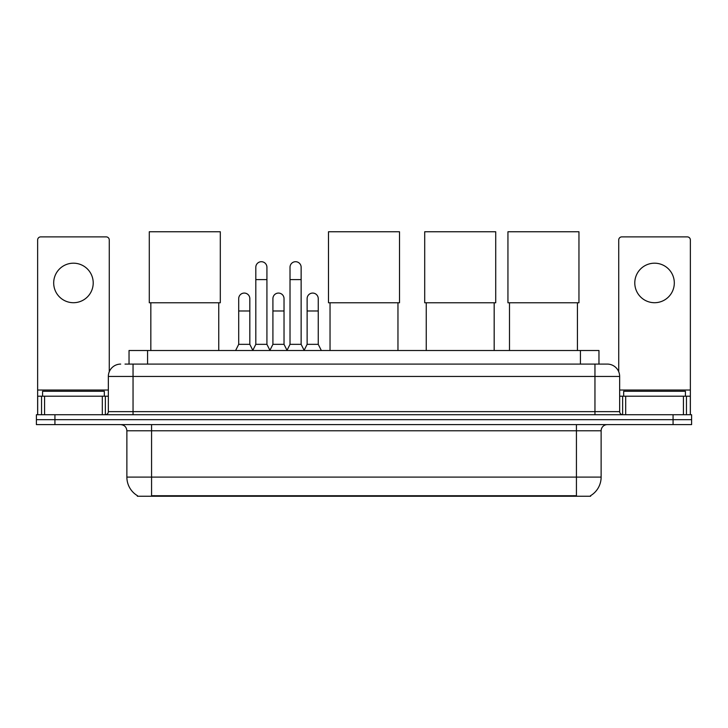 <?xml version="1.0" encoding="UTF-8"?>
<svg xmlns="http://www.w3.org/2000/svg" width="728" height="728" viewBox="0 0 728 728"><rect width="100%" height="100%" fill="white"/><g stroke="black" fill="none" stroke-linecap="round" stroke-linejoin="round"><path stroke-width="1.09" d="M125.016 364.091L133.042 364.091L125.016 364.091L129.038 364.091L129.038 350.505L598.962 350.505L598.962 364.091M590.635 495.641L590.635 496.241L137.364 496.241L137.364 495.641M137.547 495.75A21.613 21.613 0 0 1 126.872 477.104L151.57 477.104L151.57 495.75L576.43 495.75L576.43 477.104L601.128 477.104L601.128 430.785A6.179 6.179 0 0 1 607.307 424.615M126.872 477.104L126.872 430.785C126.499 427.036 124.443 424.979 120.693 424.615M590.454 495.75A21.613 21.613 0 0 0 601.128 477.104M54.928 414.733L691.6 414.733L691.6 419.674L36.4 419.674L36.4 424.615L54.928 424.615L54.928 419.674L36.4 419.674L36.4 414.733L54.928 414.733L54.928 419.674L691.6 419.674L691.6 424.615L54.928 424.615M120.693 364.091A12.349 12.349 0 0 0 108.345 376.44L108.345 411.639A3.085 3.085 0 0 1 105.251 414.733M607.307 364.091L594.958 364.091L607.307 364.091A12.349 12.349 0 0 1 619.655 376.44L619.655 411.639C619.837 413.522 620.866 414.55 622.749 414.733M619.655 376.44L133.042 376.44L133.042 364.091L594.958 364.091L594.958 411.639L619.655 411.639M104.332 396.205L104.332 391.264L42.579 391.264L42.579 396.205M73.455 263.19A19.765 19.765 0 0 0 53.69 282.946A19.765 19.765 0 0 0 73.455 302.712A19.765 19.765 0 0 0 93.211 282.946A19.765 19.765 0 0 0 73.455 263.19M102.32 414.733L102.32 396.205L44.581 396.205L44.581 414.733M109.273 371.753L109.273 239.967A3.085 3.085 0 0 0 106.179 236.882L40.723 236.882A3.085 3.085 0 0 0 37.638 239.967L37.638 396.205L44.581 396.205M102.32 396.205L108.345 396.205M37.638 414.733L37.638 396.205M685.421 396.205L685.421 391.264L623.668 391.264L623.668 396.205M150.833 302.775L150.833 350.505M218.755 302.775L218.755 350.505M149.286 231.759L220.302 231.759L220.302 302.775L149.286 302.775L149.286 231.759M330.039 302.775L330.039 350.505M397.961 302.775L397.961 350.505M328.492 231.759L399.508 231.759L399.508 302.775L328.492 302.775L328.492 231.759M426.244 302.775L426.244 350.505M494.175 302.775L494.175 350.505M424.706 231.759L495.723 231.759L495.723 302.775L424.706 302.775L424.706 231.759M509.491 302.775L509.491 350.505M577.422 302.775L577.422 350.505M507.944 231.759L578.96 231.759L578.96 302.775L507.944 302.775L507.944 231.759M252.725 350.505L255.81 344.335L266.921 344.335L270.015 350.505M266.921 344.335L266.921 267.267A5.56 5.56 0 0 0 261.37 261.707A5.56 5.56 0 0 1 261.716 261.716M255.81 344.335L255.81 279.616L266.921 279.616M255.81 279.616L255.81 267.267A5.56 5.56 0 0 1 261.37 261.707M286.932 350.505L290.017 344.335L301.137 344.335L304.222 350.505M301.137 344.335L301.137 267.267A5.56 5.56 0 0 0 295.577 261.707A5.56 5.56 0 0 1 295.923 261.716M290.017 344.335L290.017 279.616L301.137 279.616M290.017 279.616L290.017 267.267A5.56 5.56 0 0 1 295.577 261.707M235.617 350.505L238.702 344.335L249.822 344.335L252.816 350.323M249.822 344.335L249.822 298.635A5.56 5.56 0 0 0 244.608 293.084A5.56 5.56 0 0 1 249.822 298.635M238.702 344.335L238.702 310.983L249.822 310.983M238.702 310.983L238.702 298.635A5.56 5.56 0 0 1 244.608 293.084M269.915 350.323L272.918 344.335L284.029 344.335L287.023 350.323M284.029 344.335L284.029 298.635A5.56 5.56 0 0 0 278.824 293.084A5.56 5.56 0 0 1 284.029 298.635M272.918 344.335L272.918 310.983L284.029 310.983M272.918 310.983L272.918 298.635A5.56 5.56 0 0 1 278.824 293.084M304.131 350.323L307.125 344.335L318.245 344.335L321.33 350.505M318.245 344.335L318.245 298.635A5.56 5.56 0 0 0 313.031 293.084A5.56 5.56 0 0 1 318.245 298.635M307.125 344.335L307.125 310.983L318.245 310.983M307.125 310.983L307.125 298.635A5.56 5.56 0 0 1 313.031 293.084M654.545 263.19A19.765 19.765 0 0 0 634.789 282.946A19.765 19.765 0 0 0 654.545 302.712A19.765 19.765 0 0 0 674.31 282.946A19.765 19.765 0 0 0 654.545 263.19M683.419 414.733L683.419 396.205L625.68 396.205L625.68 414.733M690.362 414.733L690.362 396.205L690.362 414.733M683.419 396.205L690.362 396.205L690.362 239.967A3.085 3.085 0 0 0 687.278 236.882L621.821 236.882A3.085 3.085 0 0 0 618.727 239.967L618.727 371.753M619.655 396.205L625.68 396.205M573.964 496.241L573.964 495.641M154.036 496.241L154.036 495.641M147.566 364.091L147.566 350.505M580.434 364.091L580.434 350.505M576.43 424.615L576.43 430.785L126.872 430.785M601.128 430.785L576.43 430.785L576.43 477.104L151.57 477.104L151.57 424.615M673.072 424.615L673.072 414.733M133.042 414.733L133.042 376.44L108.345 376.44M108.345 411.639L594.958 411.639L594.958 414.733M108.345 390.026L37.638 390.026M105.36 396.205L105.36 414.733M37.683 396.205L37.683 414.733M41.541 414.733L41.541 396.205M690.362 390.026L619.655 390.026M690.317 414.733L690.317 396.205M686.459 396.205L686.459 414.733M622.64 414.733L622.64 396.205"/></g></svg>
